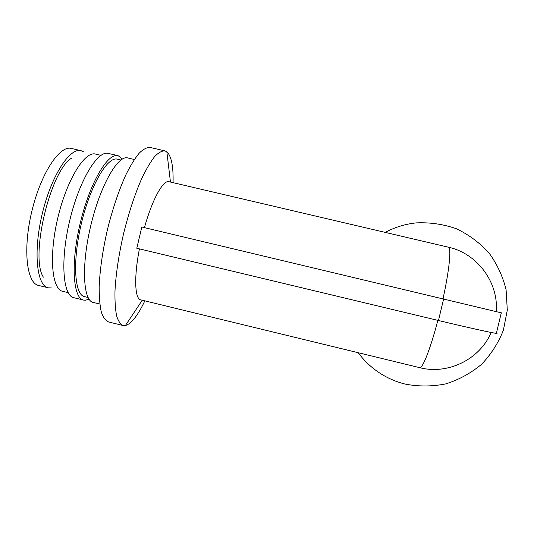 <?xml version="1.0" encoding="UTF-8"?>
<svg xmlns="http://www.w3.org/2000/svg" width="534" height="534" viewBox="0 0 534 534"><rect width="100%" height="100%" fill="white"/><g stroke="black" fill="none" stroke-linecap="round" stroke-linejoin="round"><path stroke-width="0.8" d="M358.201 352.714C363.36 359.716 369.481 365.77 376.557 370.876C385.294 377.131 394.886 381.55 405.346 384.133C418.896 386.663 432.44 386.569 445.963 383.853C459.106 379.647 470.975 373.132 481.561 364.308C491.08 354.356 498.362 342.968 503.402 330.159L507.3 310.12L506.092 289.728C502.801 276.352 497.094 264.083 488.977 252.922C479.666 242.736 468.779 234.673 456.316 228.712C443.28 224.18 429.883 222.244 416.133 222.892C405.199 224.053 394.906 227.224 385.261 232.397M144.447 227.638C152.303 199.189 163.351 179.524 169.071 181.727L448.326 247.182C451.557 247.055 449.508 269.276 443.04 298.693M437.847 320.36C430.397 349.056 422.361 369.208 419.577 367.632L140.869 299.888C134.835 299.3 133.78 277.386 139.421 248.877M443.661 298.84L438.467 320.507L136.791 248.25L141.824 227.01L501.292 312.837M144.841 300.856C137.825 315.534 131.384 323.758 125.51 325.526L123.341 325.573C120.544 324.452 118.301 321.214 116.619 315.868C115.324 309.313 114.783 300.896 114.997 290.603C115.945 273.568 118.822 254.504 123.634 233.411C128.868 212.419 134.908 194.096 141.764 178.456C146.223 169.158 150.515 161.869 154.633 156.589C158.551 152.557 162.016 150.661 165.033 150.902L166.855 151.843C171.374 155.981 173.45 166.254 173.069 182.668M122.84 325.453L108.689 321.982C105.672 320.807 103.222 317.523 101.333 312.13C99.838 305.535 99.124 297.078 99.177 286.758C99.898 269.69 102.655 250.62 107.447 229.547C112.694 208.58 118.848 190.311 125.911 174.738C130.523 165.487 134.989 158.251 139.307 153.018C143.432 149.046 147.104 147.197 150.334 147.491L164.599 150.802M99.798 304.033L93.443 302.484C83.17 301.203 81.068 266.052 90.793 225.555C100.405 185.031 118.168 154.56 127.926 157.997L134.328 159.492M88.037 297.498L84.712 296.69C74.526 295.335 72.177 261.76 81.415 223.312C90.533 184.844 107.808 155.888 117.52 159.225L120.884 160.006M88.991 299.133L85.547 300.215L83.738 300.115C73.051 298.733 70.535 263.509 80.26 223.045C89.859 182.548 108.028 152.197 118.201 155.728L122.48 158.978M83.311 300.008L74.052 297.752C62.952 296.27 60.022 260.966 69.734 220.529C79.326 180.065 97.902 149.834 108.489 153.458L117.84 155.641M68.132 292.645L62.945 291.384C51.871 289.808 48.641 256.073 57.866 217.692C66.964 179.284 85.1 150.581 95.706 154.126L100.939 155.347M43.381 277.166C29.704 256.921 50.45 169.986 71.823 158.011M51.351 287.926L48.474 287.853C36.813 286.137 32.988 252.288 42.213 213.954C51.297 175.586 70.001 147.057 81.195 150.735L83.825 151.976M48.027 287.746L38.835 285.503C26.787 283.694 22.575 249.772 31.793 211.471C40.871 173.129 59.955 144.714 71.543 148.479L80.828 150.648M438.467 320.507C468.084 327.609 492.822 333.076 496.36 333.363L497.067 333.343L496.446 333.009M419.577 367.632C447.505 375.015 479.659 359.696 491.167 332.468M496.273 311.496C498.609 281.812 476.769 253.249 448.326 247.182M170.459 182.054L166.855 151.843M142.251 300.228L125.397 325.546M496.36 333.363L501.306 312.764"/></g></svg>

